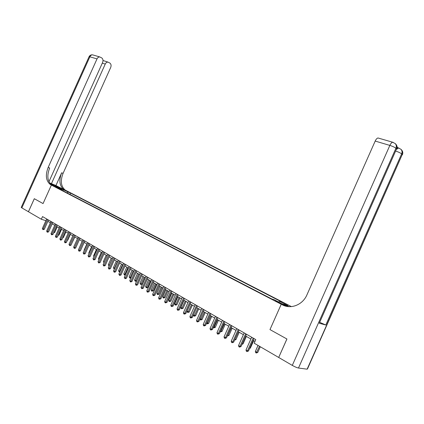<?xml version="1.0" encoding="UTF-8"?>
<svg xmlns="http://www.w3.org/2000/svg" width="424" height="424" viewBox="0 0 424 424"><rect width="100%" height="100%" fill="white"/><g stroke="black" fill="none" stroke-linecap="round" stroke-linejoin="round"><path stroke-width="0.64" d="M55.168 186.899L58.199 188.124L55.168 186.899M291.399 306.61L65.264 190.106C60.924 186.475 60.192 180.894 63.07 173.368L110.696 67.474C111.395 65.55 111.125 64.082 109.89 63.065L107.903 62.09C106.779 62.1 105.894 62.757 105.247 64.061L102.279 63.176M278.695 357.469L286.931 339.004L269.977 329.591L286.9 338.988L278.695 357.469L254.177 343.191L255.773 339.603L42.527 216.584L41.329 219.245L45.887 220.681M279.983 302.89L275.303 300.881L277.778 302.243L281.08 303.542L279.983 302.89L279.84 303.208M48.946 181.705L102.619 62.418C103.329 60.473 103.043 58.973 101.771 57.929L99.698 56.922C98.559 56.933 97.663 57.6 97.011 58.91L89.862 56.8L21.836 207.893L28.45 211.74L34.312 198.718L43.057 203.573L51.378 185.087L66.398 190.721L49.984 183.412M28.429 211.735L34.296 198.708L43.057 203.573L51.378 185.087L282.389 304.845C290.853 309.531 302.725 304.856 306.934 294.866L375.187 141.075C376.067 139.21 377.005 138.176 378.001 137.98L378.706 138.182M289.587 306.674L281.234 304.252L269.977 329.591L281.234 304.252L283.81 304.999L286.269 306.271M278.626 302.031L279.464 301.273L281.547 301.893L70.559 193.132L69.971 194.436M279.464 301.273L287.859 305.609L282.522 304.045L274.063 299.667L271.895 299.026L59.397 188.956L61.888 189.888L57.208 187.472L63.462 189.814L70.559 193.132M28.45 211.746L41.329 219.245M47.864 221.36L50.361 222.807M52.184 223.861L54.728 225.34M56.567 226.4L59.159 227.905M61.003 228.976L63.648 230.508M65.508 231.584L68.206 233.147M70.077 234.233L72.827 235.829M74.709 236.921L77.518 238.548M76.776 245.517L79.41 239.645L82.272 241.304M84.18 242.406L87.1 244.102M89.019 245.215L91.997 246.938M93.932 248.061L96.969 249.821M98.914 250.95L102.02 252.746M103.975 253.881L107.14 255.714M109.111 256.859L112.339 258.73M114.326 259.88L117.623 261.788M119.616 262.949L122.981 264.899M124.995 266.065L128.43 268.053M130.454 269.229L133.963 271.259M135.998 272.441L139.581 274.519M141.632 275.706L145.289 277.826M147.356 279.024L151.092 281.191M153.175 282.395L156.986 284.61M159.085 285.824L162.98 288.082M165.09 289.306L169.07 291.611M171.195 292.846L175.266 295.199M177.407 296.44L181.562 298.851M183.719 300.102L187.964 302.561M190.138 303.822L194.478 306.335M196.667 307.607L201.098 310.177M203.308 311.454L207.839 314.083M210.06 315.371L214.698 318.058M216.934 319.357L221.678 322.102M223.93 323.411L228.78 326.22M231.054 327.535L236.014 330.413M238.304 331.738L243.376 334.679M245.682 336.015L250.876 339.025M253.197 340.371L254.972 341.399M68.137 192.226L66.997 192.894M61.994 190.302L61.888 189.888M63.462 189.814L62.938 190.795M253.186 338.108L247.515 350.865L246.01 349.964L251.671 337.234M253.997 338.58L248.469 351.014L247.515 350.865L246.938 351.565L246.339 351.204L246.01 349.964M248.469 351.014L246.938 351.565M258.025 345.433L255.354 351.448L256.849 352.328L257.755 352.471L260.299 346.758M257.755 352.471L256.271 353.012L259.525 346.307M256.271 353.012L255.677 352.657L255.354 351.448M245.655 333.768L240.032 346.403L238.553 345.523L244.166 332.904M246.477 334.239L240.996 346.562L240.032 346.403L239.47 347.102L238.882 346.747L238.553 345.523M240.996 346.562L239.47 347.102M238.256 329.496L232.686 342.02L231.234 341.156L236.793 328.653M239.088 329.978L233.656 342.189L232.686 342.02L232.135 342.719L231.557 342.369L231.234 341.156M233.656 342.189L232.135 342.719M230.995 325.309L225.473 337.716L224.042 336.868L229.554 324.477M231.833 325.791L226.443 337.891L225.473 337.716L224.932 338.416L224.365 338.071L224.042 336.868M226.443 337.891L224.932 338.416M249.805 348.014L250.361 348.104L253.679 340.652M250.361 348.104L249.577 348.523M242.279 343.668L243.1 343.811L246.386 336.423M243.1 343.811L241.961 344.389M234.912 339.359L235.961 339.592L239.221 332.273M234.689 339.857L238.421 331.806M235.961 339.592L234.573 340.122M223.856 321.191L218.381 333.492L216.977 332.654L222.446 320.374M224.704 321.678L219.362 333.672L218.381 333.492L217.857 334.186L217.3 333.852L216.977 332.654M219.362 333.672L217.857 334.186M227.693 335.087L228.949 335.448L232.182 328.192M228.949 335.448L227.487 335.951L231.372 327.72M397.108 147.711L398.004 147.844L397.113 146.958M307.124 369.177L402.254 154.511L307.522 368.854L307.124 369.177L298.485 368.032C296.943 367.719 294.881 366.839 292.295 365.393L278.727 357.49M319.272 323.252L396.562 148.914L319.272 323.252L325.807 325.001L319.908 322.436M282.389 304.845L286.014 306.213M55.931 185.527L63.833 189.57C59.492 185.935 58.766 180.343 61.655 172.801L55.931 185.527L49.613 182.898M51.516 184.944L51.733 185.023C47.403 181.35 46.714 175.674 49.666 167.983L48.188 167.39L97.011 58.91M50.949 184.435L54.378 186.21L50.239 184.467C45.909 180.788 45.225 175.096 48.188 167.39M51.373 183.809L105.247 64.061M21.836 207.893L21.253 207.341M103.016 60.5L107.903 62.09M216.85 317.147L211.417 329.337L210.039 328.515L215.461 316.346M217.703 317.64L212.408 329.528L211.417 329.337L210.908 330.031L210.357 329.702L210.039 328.515M212.408 329.528L210.908 330.031M209.959 313.172L204.575 325.256L203.223 324.45L208.597 312.387M210.818 313.67L205.571 325.452L204.575 325.256L204.077 325.95L203.536 325.627L203.223 324.45M205.571 325.452L204.077 325.95M203.191 309.266L197.849 321.244L196.519 320.454L201.851 308.497M204.055 309.769L198.851 321.45L197.849 321.244L197.367 321.938L196.831 321.62L196.519 320.454M198.851 321.45L197.367 321.938M196.535 305.428L191.24 317.306L189.931 316.521L195.22 304.671M197.409 305.932L192.247 317.512L191.24 317.306L190.768 317.995L190.244 317.682L189.931 316.521M192.247 317.512L190.768 317.995M189.994 301.655L184.742 313.431L183.459 312.663L188.701 300.908M190.874 302.164L185.754 313.643L184.742 313.431L184.281 314.115L183.767 313.808L183.459 312.663M185.754 313.643L184.281 314.115M220.602 330.895L222.059 331.377L225.261 324.18M222.059 331.377L220.602 331.87L224.444 323.708M220.602 331.87L220.257 331.669M213.632 326.772L215.281 327.37L218.461 320.237M215.281 327.37L213.828 327.858L217.634 319.76M213.828 327.858L213.293 327.535M206.785 322.722L208.619 323.433L211.772 316.362M208.619 323.433L207.177 323.915L210.94 315.88M207.177 323.915L206.552 323.247M200.059 318.742L202.073 319.564L205.195 312.552M202.073 319.564L200.632 320.035L204.357 312.064M200.632 320.035L199.927 319.034M193.445 314.831L195.628 315.758L198.729 308.805M195.628 315.758L194.197 316.219L197.886 308.312M194.197 316.219L193.683 315.917L193.413 314.899M183.566 297.945L178.356 309.621L177.089 308.863L182.293 297.213M184.451 298.459L179.368 309.843L178.356 309.621L177.905 310.304L177.396 310.002L177.089 308.863M179.368 309.843L177.905 310.304M190.259 303.891L187.064 311.057L188.32 311.799L189.295 312.011L192.369 305.116M189.295 312.011L187.864 312.472L191.521 304.623M187.864 312.472L187.366 312.17L187.064 311.057M177.243 294.298L172.075 305.874L170.83 305.132L175.987 293.578M178.133 294.812L173.093 306.101L172.075 305.874L171.63 306.557L171.137 306.261L170.83 305.132M173.093 306.101L171.63 306.557M184.016 300.277L180.847 307.379L182.082 308.11L183.062 308.328L186.115 301.491M183.062 308.328L181.642 308.778L185.256 300.992M181.642 308.778L181.143 308.486L180.847 307.379M171.02 290.71L165.895 302.19L164.671 301.459L169.791 290M171.916 291.23L166.918 302.423L165.895 302.19L165.466 302.874L164.978 302.577L164.671 301.459M166.918 302.423L165.466 302.874M177.879 296.715L174.73 303.764L175.949 304.48L176.93 304.708L179.956 297.924M176.93 304.708L175.515 305.148L179.098 297.425M175.515 305.148L175.027 304.861L174.73 303.764M164.904 287.181L159.822 298.565L158.618 297.849L163.696 286.481M165.805 287.7L160.85 298.803L159.822 298.565L159.398 299.249L158.915 298.957L158.618 297.849M160.85 298.803L159.398 299.249M171.837 293.212L168.715 300.203L169.913 300.913L170.899 301.141L173.904 294.41M170.899 301.141L169.489 301.575L173.034 293.911M169.489 301.575L169.006 301.294L168.715 300.203M158.889 283.709L153.843 294.998L152.661 294.293L157.696 283.025M159.795 284.234L154.871 295.247L153.843 294.998L153.43 295.682L152.958 295.396L152.661 294.293M154.871 295.247L153.43 295.682M165.89 289.767L162.795 296.705L163.971 297.399L164.963 297.632L167.941 290.959M164.963 297.632L163.558 298.061L167.072 290.451M163.558 298.061L163.086 297.781L162.795 296.705M152.969 280.296L147.96 291.495L146.794 290.8L151.792 279.617M153.88 280.821L148.994 291.744L147.96 291.495L147.557 292.173L147.096 291.892L146.794 290.8M148.994 291.744L147.557 292.173M160.039 286.375L156.965 293.254L158.126 293.938L159.117 294.182L162.074 287.557M159.117 294.182L157.717 294.601L161.2 287.048M157.717 294.601L157.256 294.33L156.965 293.254M147.144 276.936L142.173 288.044L141.028 287.361L145.988 276.268M148.056 277.46L143.211 288.294L142.173 288.044L141.78 288.718L141.028 287.361M143.211 288.294L141.78 288.718M141.409 273.628L136.48 284.647L135.351 283.974L140.275 272.971M142.326 274.158L137.519 284.907L136.48 284.647L136.099 285.32L135.351 283.974M137.519 284.907L136.099 285.32M135.765 270.374L130.873 281.303L129.765 280.64L134.647 269.728M136.687 270.904L131.917 281.568L130.873 281.303L130.502 281.976L129.765 280.64M131.917 281.568L130.502 281.976M130.21 267.168L125.356 278.012L124.264 277.36L129.113 266.532M131.138 267.703L126.405 278.282L125.356 278.012L124.99 278.685L124.264 277.36M126.405 278.282L124.99 278.685M124.741 264.014L119.928 274.773L118.847 274.132L123.66 263.389M125.674 264.55L120.973 275.044L119.928 274.773L119.568 275.441L118.847 274.132M120.973 275.044L119.568 275.441M119.361 260.908L114.575 271.583L113.515 270.952L118.291 260.294M120.289 261.444L115.625 271.858L114.575 271.583L114.231 272.25L113.515 270.952M115.625 271.858L114.231 272.25M114.056 257.85L109.312 268.445L108.268 267.82L113.007 257.241M114.994 258.386L110.362 268.721L109.312 268.445L108.968 269.108L108.268 267.82M110.362 268.721L108.968 269.108M108.835 254.835L104.124 265.35L103.096 264.735L107.802 254.241M109.774 255.375L105.178 265.631L104.124 265.35L103.79 266.012L103.096 264.735M105.178 265.631L103.79 266.012M103.695 251.872L99.015 262.302L98.002 261.698L102.672 251.284M104.633 252.413L100.069 262.589L99.015 262.302L98.691 262.965L98.002 261.698M100.069 262.589L98.691 262.965M98.628 248.946L93.985 259.303L92.989 258.709L97.621 248.369M99.571 249.492L95.04 259.594L93.985 259.303L93.667 259.96L92.989 258.709M95.04 259.594L93.667 259.96M93.635 246.068L89.024 256.345L88.044 255.762L92.644 245.496M94.579 246.614L90.084 256.637L89.024 256.345L88.717 257.002L88.044 255.762M90.084 256.637L88.717 257.002M88.717 243.233L84.143 253.43L83.173 252.858L87.742 242.671M89.665 243.779L85.203 253.727L84.143 253.43L83.835 254.087L83.173 252.858M85.203 253.727L83.835 254.087M83.873 240.435L79.33 250.563L78.376 249.996L82.913 239.883M84.821 240.98L80.39 250.86L79.33 250.563L79.034 251.215L78.376 249.996M80.39 250.86L79.034 251.215M79.097 237.679L74.587 247.733L73.644 247.171L78.148 237.133M80.046 238.23L75.647 248.035L74.587 247.733L74.295 248.385L73.644 247.171M75.647 248.035L74.295 248.385M74.391 234.965L69.912 244.945L68.985 244.394L73.458 234.43M75.34 235.516L70.972 245.252L69.912 244.945L69.626 245.591L68.985 244.394M70.972 245.252L69.626 245.591M69.753 232.288L65.301 242.199L64.39 241.654L68.831 231.758M70.702 232.84L66.361 242.502L65.301 242.199L65.026 242.846L64.39 241.654M66.361 242.502L65.026 242.846M65.179 229.649L60.759 239.486L59.858 238.951L64.273 229.13M66.133 230.2L61.819 239.799L60.759 239.486L60.489 240.132L59.858 238.951M61.819 239.799L60.489 240.132M60.669 227.052L56.281 236.815L55.39 236.285L59.773 226.533M61.623 227.598L57.341 237.127L56.281 236.815L56.016 237.461L55.39 236.285M57.341 237.127L56.016 237.461M154.278 283.036L151.23 289.862L152.37 290.535L153.366 290.779L156.302 284.213M153.366 290.779L151.972 291.198L155.423 283.704M151.972 291.198L151.516 290.928L151.23 289.862M148.607 279.75L145.58 286.523L146.704 287.186L147.706 287.435L150.621 280.916M147.706 287.435L146.317 287.843L149.736 280.407M146.317 287.843L145.58 286.523M143.026 276.517L140.021 283.232L141.128 283.889L142.13 284.138L145.024 277.672M142.13 284.138L140.747 284.546L144.133 277.158M140.747 284.546L140.021 283.232M137.53 273.332L134.546 279.994L135.632 280.64L136.639 280.895L139.512 274.476M136.639 280.895L135.267 281.292L138.622 273.962M135.267 281.292L134.546 279.994M132.113 270.194L129.156 276.808L130.226 277.439L133.189 270.814M131.032 277.805L129.866 278.096L129.156 276.808M129.866 278.096L130.226 277.439L131.096 277.667M126.781 267.099L123.845 273.666L124.9 274.291L127.841 267.714M125.403 274.816L124.953 275.049L124.126 274.694L123.845 273.666M124.545 274.943L124.9 274.291L125.562 274.466M121.529 264.057L118.614 270.57L119.653 271.185L122.573 264.661M119.865 271.869L118.89 271.593L118.614 270.57M119.308 271.837L119.653 271.185L120.114 271.307M116.356 261.057L113.462 267.523L114.485 268.132L117.384 261.656M114.454 268.858L113.738 268.535L113.462 267.523M114.146 268.779L114.75 268.201M111.258 258.105L108.385 264.523L109.392 265.117L112.27 258.693M109.175 265.795L108.661 265.525L108.385 264.523M109.063 265.763L109.472 265.138M106.233 255.19L103.382 261.56L104.283 262.096M103.986 262.753L103.382 261.56M101.283 252.322L98.453 258.645L99.179 259.08M98.887 259.732L98.453 258.645M96.407 249.492L93.593 255.773L94.155 256.107M93.863 256.753L93.593 255.773M91.6 246.71L88.802 252.943L89.204 253.176M88.998 253.637L88.802 252.943M86.856 243.959L84.079 250.149L84.323 250.293M84.196 250.573L84.079 250.149M82.187 241.251L79.516 247.446M72.075 242.788L74.857 237.005M67.443 240.101L67.766 240.191L70.363 234.403M67.766 240.191L67.294 240.429M56.222 224.487L51.866 234.181L50.986 233.661L55.343 223.978M57.176 225.038L52.926 234.499L51.866 234.181L51.606 234.822L50.986 233.661M52.926 234.499L51.606 234.822M62.879 237.445L63.351 237.583L65.937 231.833M63.351 237.583L62.657 237.933M51.839 221.953L47.509 231.584L46.645 231.069L50.97 221.455M52.793 222.505L48.569 231.902L47.509 231.584L47.255 232.225L46.645 231.069M48.569 231.902L47.255 232.225M58.374 234.827L59 235.013L61.565 229.299M59 235.013L58.099 235.447M47.515 219.462L43.216 229.024L42.363 228.515L46.656 218.964M48.474 220.014L44.276 229.342L43.216 229.024L42.967 229.66L42.363 228.515M44.276 229.342L42.967 229.66M53.938 232.246L54.707 232.474L57.256 226.803M54.707 232.474L53.663 232.861M278.42 302.566L278.594 302.174M402.429 154.718C403.113 152.905 402.821 151.299 401.56 149.9C402.726 151.204 402.959 152.741 402.254 154.511L401.634 153.896L325.807 325.001M396.747 149.137C397.447 147.287 397.15 145.649 395.862 144.218C397.044 145.543 397.277 147.107 396.562 148.914L395.91 148.278L298.485 368.032M292.295 365.393L389.852 145.411L375.187 141.075M389.852 145.411C392.672 146.306 394.691 147.266 395.91 148.278C396.631 146.466 396.398 144.902 395.216 143.572L392.661 142.247C391.681 142.459 390.743 143.513 389.852 145.411M393.292 142.406L378.001 137.98M395.216 143.572L395.793 144.149M395.846 151.14C398.565 152.031 400.495 152.953 401.634 153.896C402.339 152.126 402.106 150.589 400.94 149.28L398.459 147.981L396.795 149.227M399.053 148.13L397.362 147.653M400.94 149.28L401.491 149.826M64.353 189.867L65.784 190.408M52.253 185.325L50.763 184.763M61.655 172.801L63.07 173.368M89.04 56.79L89.862 56.8C90.508 55.502 91.404 54.844 92.543 54.839L93.423 55.094M58.857 187.89L59.095 187.36M51.733 185.023L50.239 184.467M63.833 189.57L65.264 190.106M99.698 56.922L92.543 54.839C90.99 54.712 89.84 55.327 89.088 56.684L21.211 207.431"/></g></svg>
